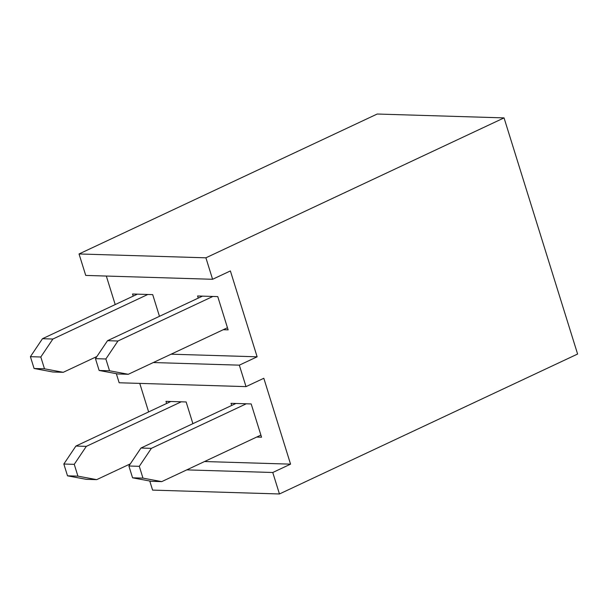 <?xml version="1.0" encoding="UTF-8"?>
<svg xmlns="http://www.w3.org/2000/svg" width="608" height="608" viewBox="0 0 608 608"><rect width="100%" height="100%" fill="white"/><g stroke="black" fill="none" stroke-linecap="round" stroke-linejoin="round"><path stroke-width="0.91" d="M139.756 383.397L148.641 411.92M153.315 362.543L239.332 365.157L246.02 386.627L119.16 382.766L116.333 373.677M106.324 276.055L115.208 304.578M85.728 275.424L79.04 253.962L205.899 257.815L212.587 279.285L85.728 275.424M186.747 469.885L272.764 472.5L279.452 493.97L577.6 354.038L504.047 117.891L377.196 114.03L79.04 253.962M279.452 493.97L152.593 490.109L149.766 481.019M272.764 472.5L290.563 464.147L263.819 378.275L246.02 386.627M504.047 117.891L205.899 257.815M239.332 365.157L257.131 356.805L230.386 270.932L212.587 279.285M256.675 437.068L261.554 437.213L251.188 403.94L231.025 403.324L231.686 405.452M192.896 423.654L186.139 401.956L165.969 401.348L166.63 403.476M223.242 329.726L228.122 329.87L217.755 296.598L197.592 295.982L198.254 298.11M159.463 316.32L152.707 294.622L132.536 294.006L133.198 296.134M257.131 356.805L171.114 354.19M290.563 464.147L204.546 461.533M260.893 435.085L161.728 481.627L142.971 478.124L139.293 466.321L151.369 448.347L246.308 403.788M227.46 327.742L128.296 374.285L109.539 370.781L105.86 358.978L117.937 341.004L212.876 296.446M77.923 476.148L67.511 475.828L86.268 479.332L96.68 479.644L77.923 476.148L74.244 464.337L86.313 446.371L181.26 401.812M67.511 475.828L63.832 464.026L75.909 446.052L170.848 401.493M137.416 294.15L42.469 338.709L30.4 356.683L34.078 368.486L52.835 371.99L63.247 372.309L44.483 368.805L40.812 356.995L52.881 339.028L147.828 294.47M142.971 478.124L132.567 477.812L128.888 466.002L139.293 466.321M105.86 358.978L95.456 358.659L99.134 370.47L117.891 373.966L128.296 374.285M109.539 370.781L99.134 370.47M132.567 477.812L151.324 481.308L161.728 481.627M235.904 403.476L140.957 448.035L128.888 466.002M202.472 296.134L107.525 340.693L95.456 358.659M130.332 463.851L96.68 479.644M96.9 356.508L63.247 372.309M74.244 464.337L63.832 464.026M40.812 356.995L30.4 356.683M44.483 368.805L34.078 368.486M52.881 339.028L42.469 338.709M107.525 340.693L117.937 341.004M86.313 446.371L75.909 446.052M140.957 448.035L151.369 448.347"/></g></svg>

